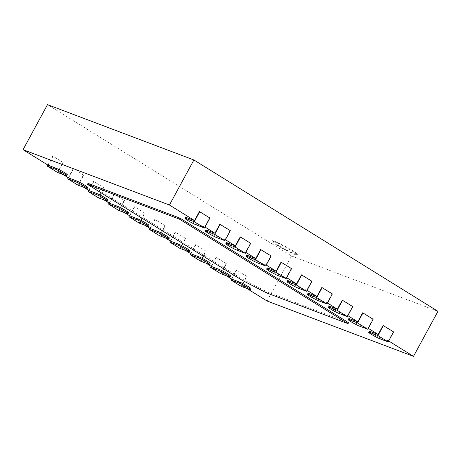 <?xml version="1.0" encoding="UTF-8"?>
<svg xmlns="http://www.w3.org/2000/svg" width="461" height="461" viewBox="0 0 461 461"><rect width="100%" height="100%" fill="white"/><g stroke="black" fill="none" stroke-linecap="round" stroke-linejoin="round"><path stroke-width="0.35" stroke-dasharray="2.31 1.73" d="M170.322 241.005L175.186 232.05L175.48 232.165L185.679 238.493L180.793 247.499L188.578 250.444A7.146 0.634 -151.5 0 0 189.759 250.686M170.587 241.172L175.48 232.165M185.679 238.493L175.186 232.05M179.951 248.387L185.385 238.377M388.663 340.956L380.607 337.85A7.146 0.634 -151.5 0 1 373.433 334.248A7.146 0.634 -151.5 0 1 369.226 331.275M246.992 288.551L242.008 285.463L249.799 288.407A7.146 0.634 -151.5 0 0 250.98 288.649M226.587 275.897L221.603 272.808L229.394 275.753A7.146 0.634 -151.5 0 0 230.569 275.995M206.176 263.243L201.198 260.154L208.989 263.098A7.146 0.634 -151.5 0 0 210.164 263.34M185.771 250.588L180.793 247.499M165.366 237.934L160.382 234.845L168.173 237.79A7.146 0.634 -151.5 0 0 169.354 238.032M144.961 225.279L139.977 222.19L147.768 225.135A7.146 0.634 -151.5 0 0 148.943 225.377M124.551 212.625L119.572 209.536L127.363 212.481A7.146 0.634 -151.5 0 0 128.538 212.723M104.146 199.97L99.167 196.882L106.958 199.826A7.146 0.634 -151.5 0 0 108.133 200.068M83.741 187.316L78.762 184.227L86.547 187.172A7.146 0.634 -151.5 0 0 87.728 187.414M63.336 174.661L58.351 171.573L66.142 174.517A7.146 0.634 -151.5 0 0 67.323 174.759M185.57 217.385A7.146 0.634 -151.5 0 0 189.776 220.364A7.146 0.634 -151.5 0 0 196.951 223.96L205.007 227.066M205.975 230.039A7.146 0.634 -151.5 0 0 210.181 233.018A7.146 0.634 -151.5 0 0 217.356 236.614L225.412 239.72M226.386 242.693A7.146 0.634 -151.5 0 0 230.586 245.673A7.146 0.634 -151.5 0 0 237.767 249.268L245.817 252.374M246.791 255.348A7.146 0.634 -151.5 0 0 250.997 258.327A7.146 0.634 -151.5 0 0 258.172 261.923L266.228 265.029M267.196 268.002A7.146 0.634 -151.5 0 0 271.402 270.982A7.146 0.634 -151.5 0 0 278.577 274.577L286.633 277.683M287.601 280.657A7.146 0.634 -151.5 0 0 291.807 283.636A7.146 0.634 -151.5 0 0 298.982 287.232L307.038 290.338M308.006 293.311A7.146 0.634 -151.5 0 0 312.212 296.285A7.146 0.634 -151.5 0 0 319.387 299.886L327.443 302.992M328.416 305.966A7.146 0.634 -151.5 0 0 332.617 308.939A7.146 0.634 -151.5 0 0 339.797 312.541L347.853 315.647M348.821 318.62A7.146 0.634 -151.5 0 0 353.028 321.594A7.146 0.634 -151.5 0 0 360.202 325.195L368.258 328.301M348.556 322.671L266.838 291.778L242.261 279.032L87.993 183.369M267.109 301.027L291.559 255.988L47.5 104.641M48.151 165.245L53.038 156.239L63.243 162.566L58.351 171.573M68.556 177.9L73.449 168.893L83.648 175.22L78.762 184.227M88.961 190.554L93.854 181.548L104.053 187.875L99.167 196.882M109.366 203.209L114.259 194.202L124.464 200.529L119.572 209.536M129.777 215.863L134.664 206.856L144.869 213.184L139.977 222.19M150.182 228.518L155.075 219.511L165.274 225.838L160.382 234.845M190.992 253.827L195.885 244.82L206.09 251.147L201.198 260.154M211.403 266.481L216.29 257.474L226.495 263.801L221.603 272.808M231.808 279.135L236.695 270.129L246.9 276.456L242.008 285.463M199.429 211.57L209.634 217.897L204.742 226.904M219.834 224.225L230.039 230.552L225.147 239.559M240.239 236.879L250.444 243.206L245.552 252.213M260.649 249.534L270.849 255.861L265.962 264.868M281.054 262.188L291.26 268.515L286.367 277.522M301.459 274.842L311.665 281.17L306.772 290.176M321.864 287.497L332.07 293.824L327.177 302.831M342.275 300.151L352.475 306.479L347.588 315.485M362.68 312.806L372.88 319.133L367.993 328.14M383.085 325.46L393.291 331.787L388.398 340.794M291.559 255.988L437.95 311.319M393.585 331.897L393.291 331.787M246.9 276.456L236.695 270.129M241.172 286.35L246.606 276.341M231.543 278.968L236.401 270.013M373.174 319.243L372.88 319.133M226.495 263.801L216.29 257.474M220.767 273.696L226.201 263.686M211.138 266.314L215.996 257.359M352.769 306.588L352.475 306.479M206.09 251.147L195.885 244.82M200.362 261.041L205.796 251.032M190.727 253.659L195.591 244.705M332.364 293.934L332.07 293.824M311.959 281.279L311.665 281.17M165.274 225.838L155.075 219.511M159.546 235.732L164.98 225.723M149.917 228.351L154.775 219.396M291.554 268.625L291.26 268.515M144.869 213.184L134.664 206.856M139.141 223.078L144.575 213.068M129.512 215.696L134.37 206.741M271.143 255.97L270.849 255.861M124.464 200.529L114.259 194.202M118.736 210.423L124.17 200.414M109.101 203.042L113.965 194.087M250.738 243.316L250.444 243.206M104.053 187.875L93.854 181.548M98.326 197.769L103.76 187.76M88.696 190.387L93.56 181.432M230.333 230.661L230.039 230.552M83.648 175.22L73.449 168.893M77.921 185.115L83.355 175.105M68.291 177.733L73.155 168.778M209.928 218.007L209.634 217.897M63.243 162.566L53.038 156.239M57.516 172.46L62.95 162.451M47.886 165.078L52.744 156.123M241.72 280.034L242.261 279.032M266.291 292.781L266.838 291.778M274.623 241.287A14.291 1.268 -151.5 0 0 272.267 240.792A14.291 1.268 -151.5 0 0 284.218 248.727A14.291 1.268 -151.5 0 0 297.385 254.432A14.291 1.268 -151.5 0 0 288.972 248.479A14.291 1.268 -151.5 0 0 274.623 241.287M274.353 241.789A14.291 1.268 28.5 0 1 288.701 248.98A14.291 1.268 28.5 0 1 297.115 254.933A14.291 1.268 28.5 0 1 283.947 249.228A14.291 1.268 28.5 0 1 271.996 241.293A14.291 1.268 28.5 0 1 274.353 241.789M188.036 251.441L188.578 250.444M380.066 338.847L380.607 337.85M249.257 289.404L249.799 288.407M359.661 326.192L360.202 325.195M228.852 276.75L229.394 275.753M339.25 313.538L339.797 312.541M208.441 264.095L208.989 263.098M318.845 300.883L319.387 299.886M298.44 288.229L298.982 287.232M167.631 238.786L168.173 237.79M278.035 275.574L278.577 274.577M147.226 226.132L147.768 225.135M257.63 262.92L258.172 261.923M126.815 213.478L127.363 212.481M237.219 250.265L237.767 249.268M106.41 200.823L106.958 199.826M216.814 237.611L217.356 236.614M86.005 188.169L86.547 187.172M196.409 224.956L196.951 223.96M65.6 175.514L66.142 174.517M272.267 240.792L271.996 241.293M297.385 254.432L297.115 254.933"/><path stroke-width="0.69" d="M169.752 242.06L177.837 245.114A7.146 0.634 28.5 0 1 185.011 248.71A7.146 0.634 28.5 0 1 189.217 251.689A7.146 0.634 28.5 0 1 188.036 251.441L179.951 248.387L169.752 242.06L170.322 241.005M189.217 251.689L189.759 250.686A7.146 0.634 -151.5 0 0 185.553 247.713A7.146 0.634 -151.5 0 0 178.378 244.117L170.587 241.172L165.366 237.934M246.992 288.551L267.109 301.027L413.5 356.359L388.663 340.956M250.432 289.652A7.146 0.634 28.5 0 1 249.257 289.404L241.172 286.35L230.967 280.023L239.052 283.077A7.146 0.634 28.5 0 1 246.226 286.673A7.146 0.634 28.5 0 1 250.432 289.652L250.98 288.649A7.146 0.634 -151.5 0 0 246.773 285.676A7.146 0.634 -151.5 0 0 239.599 282.08L231.808 279.135L226.587 275.897M230.027 276.998A7.146 0.634 28.5 0 1 228.852 276.75L220.767 273.696L210.562 267.368L218.647 270.423A7.146 0.634 28.5 0 1 225.821 274.018A7.146 0.634 28.5 0 1 230.027 276.998L230.569 275.995A7.146 0.634 -151.5 0 0 226.368 273.021A7.146 0.634 -151.5 0 0 219.188 269.426L211.403 266.481L206.176 263.243M209.622 264.343A7.146 0.634 28.5 0 1 208.441 264.095L200.362 261.041L190.157 254.714L198.242 257.768A7.146 0.634 28.5 0 1 205.416 261.364A7.146 0.634 28.5 0 1 209.622 264.343L210.164 263.34A7.146 0.634 -151.5 0 0 205.958 260.367A7.146 0.634 -151.5 0 0 198.783 256.771L190.992 253.827L185.771 250.588M168.807 239.034A7.146 0.634 28.5 0 1 167.631 238.786L159.546 235.732L149.347 229.405L157.426 232.459A7.146 0.634 28.5 0 1 164.606 236.055A7.146 0.634 28.5 0 1 168.807 239.034L169.354 238.032A7.146 0.634 -151.5 0 0 165.147 235.058A7.146 0.634 -151.5 0 0 157.973 231.462L150.182 228.518L144.961 225.279M148.402 226.38A7.146 0.634 28.5 0 1 147.226 226.132L139.141 223.078L128.936 216.751L137.021 219.805A7.146 0.634 28.5 0 1 144.195 223.401A7.146 0.634 28.5 0 1 148.402 226.38L148.943 225.377A7.146 0.634 -151.5 0 0 144.742 222.404A7.146 0.634 -151.5 0 0 137.562 218.808L129.777 215.863L124.551 212.625M127.997 213.725A7.146 0.634 28.5 0 1 126.815 213.478L118.736 210.423L108.531 204.096L116.616 207.15A7.146 0.634 28.5 0 1 123.79 210.746A7.146 0.634 28.5 0 1 127.997 213.725L128.538 212.723A7.146 0.634 -151.5 0 0 124.332 209.749A7.146 0.634 -151.5 0 0 117.157 206.153L109.366 203.209L104.146 199.97M107.592 201.071A7.146 0.634 28.5 0 1 106.41 200.823L98.326 197.769L88.126 191.442L96.211 194.496A7.146 0.634 28.5 0 1 103.385 198.092A7.146 0.634 28.5 0 1 107.592 201.071L108.133 200.068A7.146 0.634 -151.5 0 0 103.927 197.095A7.146 0.634 -151.5 0 0 96.752 193.499L88.961 190.554L83.741 187.316M87.187 188.416A7.146 0.634 28.5 0 1 86.005 188.169L77.921 185.115L67.721 178.787L75.8 181.841A7.146 0.634 28.5 0 1 82.98 185.437A7.146 0.634 28.5 0 1 87.187 188.416L87.728 187.414A7.146 0.634 -151.5 0 0 83.522 184.44A7.146 0.634 -151.5 0 0 76.347 180.845L68.556 177.9L63.336 174.661M66.776 175.762A7.146 0.634 28.5 0 1 65.6 175.514L57.516 172.46L47.31 166.133L55.395 169.187A7.146 0.634 28.5 0 1 62.569 172.783A7.146 0.634 28.5 0 1 66.776 175.762L67.323 174.759A7.146 0.634 -151.5 0 0 63.117 171.786A7.146 0.634 -151.5 0 0 55.942 168.19L48.151 165.245L23.05 149.681L169.441 205.012L193.891 159.973L437.95 311.319L413.5 356.359M186.204 218.629L194.288 221.689L204.494 228.016L196.409 224.956A7.146 0.634 28.5 0 1 189.235 221.361A7.146 0.634 28.5 0 1 185.028 218.387A7.146 0.634 28.5 0 1 186.204 218.629L186.751 217.632L194.536 220.577L169.441 205.012M186.751 217.632A7.146 0.634 -151.5 0 0 185.57 217.385L185.028 218.387M206.609 231.284L214.693 234.344L224.899 240.671L216.814 237.611A7.146 0.634 28.5 0 1 209.64 234.015A7.146 0.634 28.5 0 1 205.433 231.042A7.146 0.634 28.5 0 1 206.609 231.284L207.156 230.287L214.947 233.231L205.007 227.066M207.156 230.287A7.146 0.634 -151.5 0 0 205.975 230.039L205.433 231.042M227.019 243.938L235.098 246.998L245.304 253.325L237.219 250.265A7.146 0.634 28.5 0 1 230.045 246.67A7.146 0.634 28.5 0 1 225.838 243.696A7.146 0.634 28.5 0 1 227.019 243.938L227.561 242.941L235.352 245.886L225.412 239.72M227.561 242.941A7.146 0.634 -151.5 0 0 226.386 242.693L225.838 243.696M247.424 256.593L255.509 259.652L265.709 265.98L257.63 262.92A7.146 0.634 28.5 0 1 250.45 259.324A7.146 0.634 28.5 0 1 246.243 256.351A7.146 0.634 28.5 0 1 247.424 256.593L247.966 255.596L255.757 258.54L245.817 252.374M247.966 255.596A7.146 0.634 -151.5 0 0 246.791 255.348L246.243 256.351M267.829 269.247L275.914 272.307L286.12 278.634L278.035 275.574A7.146 0.634 28.5 0 1 270.855 271.978A7.146 0.634 28.5 0 1 266.654 269.005A7.146 0.634 28.5 0 1 267.829 269.247L268.371 268.25L276.162 271.195L266.228 265.029M268.371 268.25A7.146 0.634 -151.5 0 0 267.196 268.002L266.654 269.005M288.234 281.901L296.319 284.961L306.525 291.289L298.44 288.229A7.146 0.634 28.5 0 1 291.266 284.633A7.146 0.634 28.5 0 1 287.059 281.659A7.146 0.634 28.5 0 1 288.234 281.901L288.782 280.905L296.567 283.849L286.633 277.683M288.782 280.905A7.146 0.634 -151.5 0 0 287.601 280.657L287.059 281.659M308.645 294.556L316.724 297.616L326.93 303.943L318.845 300.883A7.146 0.634 28.5 0 1 311.671 297.287A7.146 0.634 28.5 0 1 307.464 294.314A7.146 0.634 28.5 0 1 308.645 294.556L309.187 293.559L316.978 296.504L307.038 290.338M309.187 293.559A7.146 0.634 -151.5 0 0 308.006 293.311L307.464 294.314M329.05 307.21L337.135 310.27L347.335 316.598L339.25 313.538A7.146 0.634 28.5 0 1 332.076 309.942A7.146 0.634 28.5 0 1 327.869 306.968A7.146 0.634 28.5 0 1 329.05 307.21L329.592 306.213L337.383 309.158L327.443 302.992M329.592 306.213A7.146 0.634 -151.5 0 0 328.416 305.966L327.869 306.968M349.455 319.865L357.54 322.925L367.74 329.252L359.661 326.192A7.146 0.634 28.5 0 1 352.481 322.596A7.146 0.634 28.5 0 1 348.28 319.623A7.146 0.634 28.5 0 1 349.455 319.865L349.997 318.868L357.788 321.813L347.853 315.647M349.997 318.868A7.146 0.634 -151.5 0 0 348.821 318.62L348.28 319.623M369.86 332.519L377.945 335.579L388.15 341.906L380.066 338.847A7.146 0.634 28.5 0 1 372.891 335.251A7.146 0.634 28.5 0 1 368.685 332.277A7.146 0.634 28.5 0 1 369.86 332.519L370.408 331.522L378.193 334.467L368.258 328.301M370.408 331.522A7.146 0.634 -151.5 0 0 369.226 331.275L368.685 332.277M179.997 218.145L348.556 322.671L348.015 323.668L266.291 292.781L241.72 280.034L87.452 184.365L87.993 183.369L179.997 218.145L179.456 219.142L348.015 323.668M23.05 149.681L47.5 104.641L193.891 159.973M194.536 220.577L199.429 211.57L209.928 218.007L204.494 228.016M214.947 233.231L219.834 224.225L230.333 230.661L224.899 240.671M235.352 245.886L240.239 236.879L250.738 243.316L245.304 253.325M255.757 258.54L260.649 249.534L271.143 255.97L265.709 265.98M276.162 271.195L281.054 262.188L291.554 268.625L286.12 278.634M296.567 283.849L301.459 274.842L311.959 281.279L306.525 291.289M316.978 296.504L321.864 287.497L332.364 293.934L326.93 303.943M337.383 309.158L342.275 300.151L352.769 306.588L347.335 316.598M357.788 321.813L362.68 312.806L373.174 319.243L367.74 329.252M378.193 334.467L383.085 325.46L393.585 331.897L388.15 341.906M377.945 335.579L383.379 325.57M230.967 280.023L231.543 278.968M357.54 322.925L362.974 312.915M210.562 267.368L211.138 266.314M337.135 310.27L342.569 300.261M190.157 254.714L190.727 253.659M316.724 297.616L322.158 287.606M296.319 284.961L301.753 274.952M149.347 229.405L149.917 228.351M275.914 272.307L281.348 262.297M128.936 216.751L129.512 215.696M255.509 259.652L260.943 249.643M108.531 204.096L109.101 203.042M235.098 246.998L240.533 236.989M88.126 191.442L88.696 190.387M214.693 234.344L220.128 224.334M67.721 178.787L68.291 177.733M194.288 221.689L199.722 211.68M47.31 166.133L47.886 165.078M87.452 184.365L179.456 219.142M177.837 245.114L178.378 244.117M239.052 283.077L239.599 282.08M218.647 270.423L219.188 269.426M198.242 257.768L198.783 256.771M157.426 232.459L157.973 231.462M137.021 219.805L137.562 218.808M116.616 207.15L117.157 206.153M96.211 194.496L96.752 193.499M75.8 181.841L76.347 180.845M55.395 169.187L55.942 168.19"/></g></svg>
